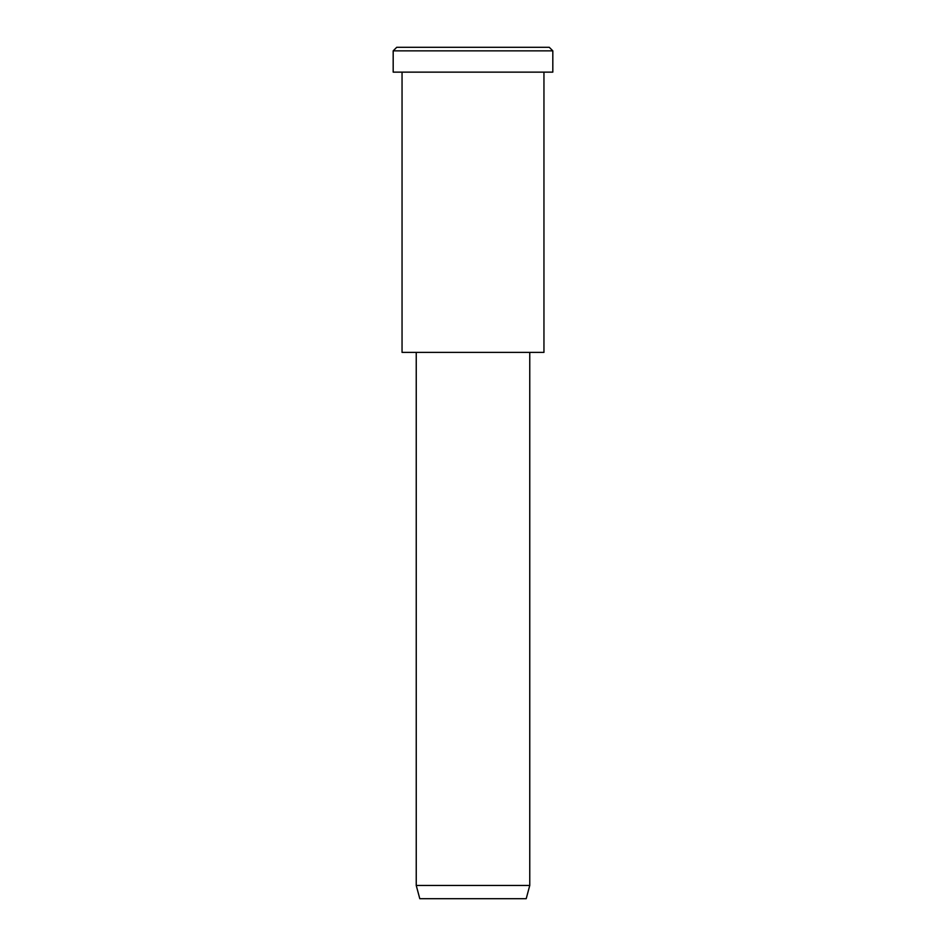 <?xml version="1.0" encoding="UTF-8"?>
<svg xmlns="http://www.w3.org/2000/svg" width="946" height="946" viewBox="0 0 946 946"><rect width="100%" height="100%" fill="white"/><g stroke="black" fill="none" stroke-linecap="round" stroke-linejoin="round"><path stroke-width="1.42" d="M552.819 72.133L393.181 72.133L552.819 72.133L552.819 50.848L549.271 47.3L396.729 47.3L549.271 47.3L552.819 50.848L393.181 50.848L552.819 50.848L393.181 50.848L552.819 50.848L552.819 72.133L433.091 72.133M529.76 885.456L526.213 898.7L419.788 898.7L526.213 898.7L529.76 885.456L416.24 885.456L529.76 885.456L416.24 885.456L529.76 885.456L529.76 352.385L416.24 352.385L529.76 352.385L529.76 885.456M526.213 898.7L446.394 898.7M543.95 352.385L402.05 352.385L543.95 352.385L543.95 72.133L402.05 72.133L543.95 72.133L543.95 352.385L437.525 352.385M434.864 47.3L549.271 47.3M396.729 47.3L393.181 50.848L393.181 72.133M419.788 898.7L416.24 885.456L416.24 352.385M402.05 72.133L402.05 352.385"/></g></svg>
